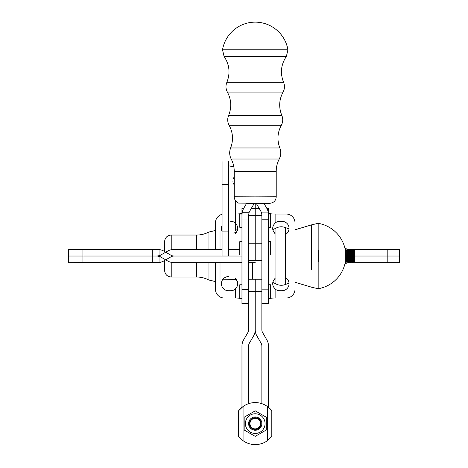 <?xml version="1.0" encoding="UTF-8"?>
<svg xmlns="http://www.w3.org/2000/svg" width="468" height="468" viewBox="0 0 468 468"><rect width="100%" height="100%" fill="white"/><g stroke="black" fill="none" stroke-linecap="round" stroke-linejoin="round"><path stroke-width="0.7" d="M248.596 215.543L255.224 215.543L255.224 260.477L255.224 208.5L255.224 215.543L261.858 215.543M270.697 284.766L268.486 284.766L270.697 284.778L270.697 298.04L268.486 298.04M239.751 284.766L241.962 284.766L239.751 284.778L239.751 298.04L241.962 298.04M268.486 214.028L270.697 214.028L270.697 227.29L268.486 227.29M241.962 214.028L239.751 214.028L239.751 227.29L241.962 227.29M268.486 241.687L270.697 241.687L270.697 254.949L268.486 254.949M241.962 241.687L239.751 241.687L239.751 254.949L241.962 254.949M286.393 56.417L224.055 56.417L222.522 49.807L287.925 49.807L286.393 56.417C280.94 64.561 279.999 73.195 283.579 82.321L226.869 82.321C225.529 85.65 225.699 88.902 227.378 92.073L283.07 92.073C284.749 88.902 284.918 85.65 283.579 82.321M261.858 329.776A5.528 5.528 0 0 0 262.595 332.537L266.859 339.932A12.156 12.156 0 0 1 268.486 346.01L268.486 407.318L271.803 410.699A21.001 21.001 180 0 0 268.486 407.306A21.001 21.001 0 0 1 271.803 410.711L267.38 406.476A21.001 21.001 180 0 0 243.067 406.476L238.645 410.711A21.001 21.001 0 0 1 241.962 407.318L241.962 407.318A21.001 21.001 180 0 0 238.645 410.699L238.645 436.486L243.067 440.721A21.001 21.001 180 0 0 267.38 440.721L271.803 436.486L271.803 410.711L271.803 436.48M238.645 410.711L241.962 407.306L241.962 345.998A12.156 12.156 0 0 1 243.588 339.92L243.588 339.932A12.156 12.156 180 0 0 241.962 346.01L241.962 345.998M243.506 406.171A21.001 21.001 0 0 1 266.941 406.171M248.596 403.662A21.001 21.001 0 0 1 261.858 403.662A21.001 21.001 180 0 0 248.596 403.662M252.293 418.532A5.862 5.862 180 0 0 252.293 428.682A5.862 5.862 180 0 0 261.085 423.61A5.862 5.862 180 0 0 252.293 418.532M252.585 419.035A5.277 5.277 180 0 0 252.585 428.173A5.277 5.277 180 0 0 260.5 423.61A5.277 5.277 180 0 0 252.585 419.035M251.913 417.86A6.634 6.634 0 0 1 261.858 423.604L261.858 423.604A6.634 6.634 180 0 0 251.913 417.86A6.634 6.634 180 0 0 248.596 423.604L248.596 423.604A6.634 6.634 0 0 1 251.913 417.86A6.634 6.634 180 0 0 248.596 423.604L248.596 423.604A6.634 6.634 0 0 1 251.913 417.86A6.634 6.634 180 0 0 248.596 423.604A6.634 6.634 0 0 1 251.913 417.865A6.634 6.634 0 0 1 261.858 423.604L261.858 423.604A6.634 6.634 180 0 0 251.913 417.86A6.634 6.634 0 0 1 261.858 423.604L261.858 423.604A6.634 6.634 180 0 0 251.913 417.86A6.634 6.634 180 0 0 248.596 423.604L248.596 423.604A6.634 6.634 0 0 1 251.913 417.86A6.634 6.634 0 0 1 261.858 423.604L261.858 423.604A6.634 6.634 0 0 1 255.224 430.238A6.634 6.634 0 0 1 248.596 423.604L248.596 423.604A6.634 6.634 0 0 1 251.913 417.86A6.634 6.634 0 0 1 261.858 423.604L261.858 423.604A6.634 6.634 180 0 0 251.913 417.86A6.634 6.634 180 0 0 248.596 423.604L248.596 423.604A6.634 6.634 0 0 1 255.224 416.97A6.634 6.634 0 0 1 261.858 423.604L261.858 423.604A6.634 6.634 180 0 0 251.913 417.865M255.224 436.369L266.28 429.987L266.28 417.222L255.224 410.84L244.167 417.222L244.167 429.987L255.224 436.369M245.39 423.604A9.834 9.834 0 0 1 260.144 415.087A9.834 9.834 0 0 1 260.144 432.122A9.834 9.834 0 0 1 245.39 423.604M266.28 417.216L255.224 410.834L244.167 417.222M275.12 278.32C271.908 281.876 271.908 285.433 275.12 288.996L275.12 298.028C271.101 298.081 268.889 298.397 268.486 298.97M295.015 222.873A8.839 8.839 0 0 0 286.17 214.028L275.12 214.028C271.101 213.97 268.889 213.66 268.486 213.086M275.12 233.737C271.908 230.18 271.908 226.623 275.12 223.06A7.073 7.073 0 0 1 279.759 221.323L281.97 221.323A7.073 7.073 0 0 1 285.661 234.433M275.067 233.69L273.066 230.677M272.815 229.724L272.686 228.507M272.908 226.652L274.09 224.166M285.661 277.623A7.073 7.073 0 0 1 281.97 290.733L279.759 290.733A7.073 7.073 0 0 1 275.12 288.996M295.015 289.183A8.839 8.839 0 0 1 286.17 298.028L275.12 298.028M275.067 278.366L273.066 281.379M272.815 282.333L272.686 283.549M272.908 285.404L274.09 287.89M261.858 303.551L268.486 303.551L268.486 208.5L266.906 208.5M235.328 233.737C238.545 230.18 238.545 226.623 235.328 223.06L235.328 214.028C239.353 213.97 241.558 213.66 241.962 213.086M215.438 262.659L215.438 289.183A8.839 8.839 0 0 0 224.277 298.028L235.328 298.028C239.353 298.081 241.558 298.397 241.962 298.97M235.328 278.32C238.545 281.876 238.545 285.433 235.328 288.996A7.073 7.073 0 0 1 230.689 290.733L228.478 290.733A7.073 7.073 0 0 1 221.405 283.661A7.073 7.073 0 0 1 228.478 276.588M235.381 278.366L237.387 281.379M237.639 282.333L237.762 283.549M237.545 285.404L236.358 287.89M230.689 221.323A7.073 7.073 0 0 1 235.328 223.06M215.438 249.397L215.438 222.873A8.839 8.839 0 0 1 222.066 214.309M222.066 231.385A7.073 7.073 0 0 1 222.066 225.406M235.381 233.69L237.387 230.677M243.617 208.5L241.962 208.5L241.962 214.935L242.231 212.261A13.262 13.262 180 0 1 243.74 208.301L246.537 203.44L243.74 208.283A13.262 13.262 0 0 0 241.962 214.917L241.962 303.568L248.596 303.568L248.596 214.935L249.157 212.261L242.231 212.261M256.406 203.451A13.262 13.262 0 0 0 256.996 204.604L260.969 211.483A6.634 6.634 0 0 1 261.296 212.127L261.858 214.794L261.858 329.788A5.528 5.528 0 0 0 262.595 332.549L266.859 339.932M268.486 345.998A12.156 12.156 180 0 0 266.859 339.92M248.596 403.673L248.596 346.01A5.528 5.528 180 0 1 249.333 343.249L253.597 335.866A12.156 12.156 180 0 0 255.224 329.788A12.156 12.156 0 0 0 256.856 335.866L261.115 343.249A5.528 5.528 0 0 1 261.858 346.01L261.858 403.673M255.224 329.788L255.224 279.238L255.224 329.788M248.596 329.776L248.596 329.776A5.528 5.528 180 0 1 247.853 332.537L243.588 339.92M261.858 279.238L248.596 279.238L261.858 279.25L248.596 279.25L248.596 329.788A5.528 5.528 180 0 1 247.853 332.549L243.588 339.932M263.981 203.44L266.713 208.166A13.262 13.262 0 0 1 268.217 212.127L268.486 214.783A13.262 13.262 180 0 0 266.713 208.149L263.993 203.44M261.858 219.802L268.486 219.802L268.486 214.794M254.106 203.451A13.262 13.262 180 0 1 253.451 204.738L249.479 211.618A6.634 6.634 180 0 0 249.157 212.261M311.565 242.763L311.565 224.856L318.176 223.324L318.176 288.727A33.158 33.158 0 0 0 345.717 259.05M164.596 251.562L164.596 241.663C164.988 237.639 167.199 235.427 171.224 235.035L196.648 235.035C200.994 235.018 205.101 234.006 208.962 231.999L215.438 230.49M164.596 260.495L164.596 270.393C164.988 274.418 167.199 276.629 171.224 277.021L196.648 277.021L196.648 262.659M236.492 232.438L233.62 233.017M272.803 229.665L275.909 228.185C279.08 226.5 282.333 226.331 285.661 227.67L285.661 284.386C282.333 285.726 279.08 285.556 275.909 283.871L272.803 282.391M311.565 269.293L311.565 224.856L295.015 229.794M289.031 228.858L285.661 227.67M354.112 250.169L354.112 261.887L354.697 261.302L354.697 250.754L354.112 250.169L354.112 261.887M350.415 262.659L350.415 249.397L350.134 262.659L351.105 261.46L351.655 261.46L352.626 262.659L352.626 249.397L353.317 250.591L353.317 261.46L352.626 262.659M345.32 250.087L345.717 249.397L345.717 262.659L345.992 249.397L346.683 250.591L346.683 261.46L347.238 261.46L348.204 262.659L348.204 249.397L348.894 250.591L348.894 261.46L349.444 261.46L350.134 262.659M346.683 250.591L347.238 250.591L347.929 249.397L347.929 262.659M351.105 261.46L351.105 250.591L351.655 250.591L352.345 249.397L352.345 262.659M233.784 166.479C230.613 166.339 228.916 166.035 228.7 165.561C228.916 166.035 230.613 166.339 233.784 166.479M234.228 185L234.228 176.74L233.117 179.127L234.228 176.74L234.228 185L233.275 183.152L234.228 185M233.023 182.198L232.9 180.981L233.023 182.198M255.224 203.451L255.224 208.5L255.224 203.451M235.328 230.794A7.073 7.073 0 0 1 237.685 229.443A7.073 7.073 0 0 0 235.328 230.794L235.328 200.415L235.328 230.794M241.962 262.659L174.108 262.659A13.262 13.262 0 0 1 167.474 260.881L160.6 256.914A6.634 6.634 0 0 0 159.957 256.587L157.283 256.025L68.65 256.025L68.65 249.391L159.957 249.666A13.262 13.262 0 0 1 163.917 251.17L170.791 255.142A6.634 6.634 0 0 0 174.108 256.025L241.962 256.025L222.066 256.025L222.066 160.974L222.066 184.684L228.7 184.684L228.7 160.974L222.066 160.974L228.7 160.974L228.7 231.876L228.7 184.684L222.066 184.684L222.066 231.876L228.7 231.876L228.7 256.025L228.7 231.876L222.066 231.876L222.066 256.025L174.108 256.025A6.634 6.634 0 0 0 170.791 256.914L163.917 260.887A13.262 13.262 0 0 1 159.957 262.39L68.65 262.665L68.65 256.031L157.283 256.031L159.957 255.469L159.957 262.39M344.857 264.087L346.051 263.402A5.528 5.528 0 0 1 348.818 262.659L399.35 262.659L399.35 256.025L354.697 256.025L399.35 256.025L399.35 249.397L348.818 249.397A5.528 5.528 0 0 1 346.051 248.654L344.857 247.97M239.751 249.397L228.7 249.397M222.066 249.397L174.108 249.397A13.262 13.262 0 0 0 167.474 251.176L160.6 255.142A6.634 6.634 0 0 1 159.957 255.469M248.596 262.659L255.224 262.659M261.858 243.202L248.596 243.202M279.829 147.97C276.916 140.166 277.419 132.584 281.332 125.231L229.115 125.231C233.029 132.584 233.532 140.166 230.619 147.97L279.829 147.97C281.239 151.737 281.046 155.423 279.25 159.021C277.243 162.882 276.237 166.988 276.219 171.335L234.228 171.335C234.216 166.988 233.204 162.882 231.198 159.021L279.25 159.021M246.595 203.334L263.934 203.334M234.228 171.335L234.228 196.753L255.224 196.847L276.219 196.753L276.219 171.335M227.378 92.073C231.414 99.684 231.824 107.488 228.606 115.479L281.841 115.479C278.63 107.488 279.033 99.684 283.07 92.073M267.38 406.476L267.38 440.721M243.067 440.721L243.067 406.476M275.12 214.028L275.12 223.06M235.328 298.028L235.328 288.996M261.858 291.412L248.596 291.412M261.296 212.127L268.217 212.127M261.858 289.166L268.486 289.166M248.596 219.937L241.962 219.937M248.596 289.306L241.962 289.306M220.013 231.42L220.013 249.397M220.013 262.659L220.013 280.636M208.962 231.999L208.962 249.397M208.962 262.659L208.962 280.051C205.101 278.05 200.994 277.038 196.648 277.021M196.648 235.035L196.648 249.397M171.224 235.035L171.224 249.713M171.224 262.343L171.224 277.021M275.909 228.185L275.909 283.871M252.504 262.659L252.504 279.238M351.655 250.591L351.655 261.46M347.238 250.591L347.238 261.46M318.497 250.591L318.497 261.46M348.894 250.591L349.444 250.591L349.444 261.46M387.188 262.659L387.188 249.397M152.281 249.391L152.281 262.665M82.924 249.391L82.924 262.665M159.957 256.587L159.957 249.666M261.858 260.477L248.596 260.477M259.249 208.5L251.281 208.5M230.619 147.97C229.209 151.737 229.402 155.423 231.198 159.021M234.228 196.753C234.099 200.942 238.686 203.44 238.914 203.094L268.919 203.404C273.493 203.124 275.927 200.907 276.219 196.753M229.115 125.231C227.436 122.06 227.267 118.808 228.606 115.479M281.332 125.231C283.011 122.06 283.181 118.808 281.841 115.479M287.832 49.286A33.158 33.158 0 0 0 222.616 49.286M224.055 56.417C229.513 64.561 230.449 73.195 226.869 82.321M268.486 303.428L261.858 303.428M295.015 282.257L311.565 287.2L318.176 288.727M215.438 281.566L208.962 280.051M236.492 279.618L222.569 279.765M345.717 253.007A33.158 33.158 0 0 0 318.176 223.324M289.031 283.199L285.661 284.386M345.32 261.969L345.717 262.659M351.105 250.591L350.415 249.397M346.683 261.46L345.992 262.659M353.317 250.591L353.866 250.591M353.317 261.46L353.866 261.46M348.894 261.46L348.204 262.659M349.444 250.591L350.134 249.397"/></g></svg>

